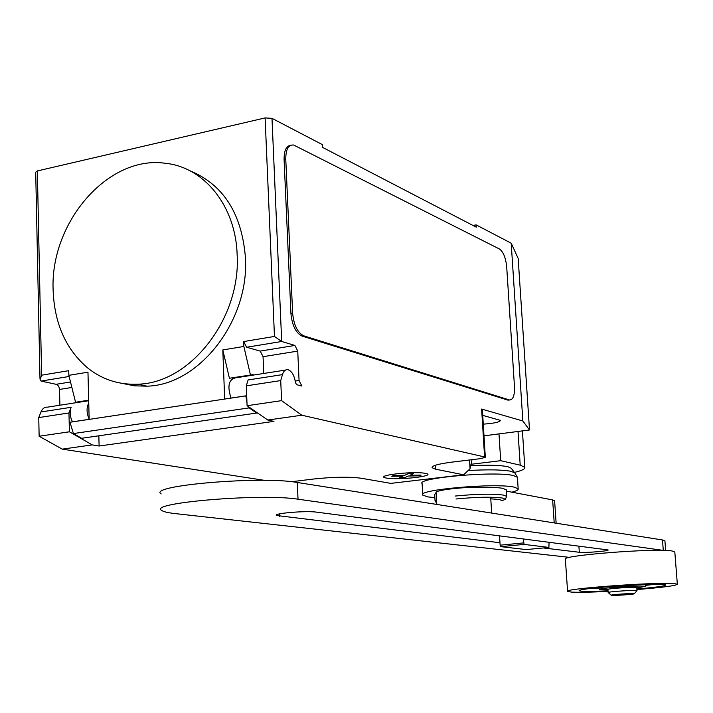 <?xml version="1.0" encoding="UTF-8"?>
<svg xmlns="http://www.w3.org/2000/svg" width="713" height="713" viewBox="0 0 713 713"><rect width="100%" height="100%" fill="white"/><g stroke="black" fill="none" stroke-linecap="round" stroke-linejoin="round"><path stroke-width="1.07" d="M549.072 542.174L548.903 547.424L524.1 544.402L523.173 538.823M499.537 535.775L500.125 545.187L500.784 546.657L526.221 549.58L548.903 547.424M500.784 546.657L524.1 544.402M500.125 545.187L523.44 542.923M506.319 491.132L552.646 499.911L554.206 522.914M506.248 490.036L503.12 488.378C499.082 487.639 492.612 487.318 483.699 487.425C466.347 486.409 433.139 490.214 436.115 492.808L436.784 504.43M554.616 500.927L552.646 499.911M543.359 547.949L579.321 552.272C584.562 553.047 609.455 551.06 608.136 549.964L316.545 512.139C306.144 510.561 272.963 513.333 276.439 515.472L499.973 542.745M569.696 557.379L174.943 513.574C167.787 512.772 163.375 511.72 161.699 510.41C147.181 502.825 261.921 493.218 298.025 499.207L663.402 550.4M664.926 540.98L662.484 539.955L297.285 482.478C261.208 475.794 146.664 485.615 161.183 493.931M613.635 588.475C613.073 588.047 627.681 586.977 630.452 587.254L630.96 587.352M608.189 592.565L607.913 589.437C606.54 588.742 631.308 586.924 635.951 587.378L636.789 587.583M608.136 592.53L608.136 592.521C607.128 591.835 631.602 590.061 636.183 590.489L636.878 590.774M611.959 595.355L611.228 595.221C610.453 594.695 629.989 593.287 633.67 593.608L634.329 593.715C635.604 594.223 615.863 595.667 611.959 595.355M567.575 591.237L565.382 559.304C559.081 555.57 655.407 547.932 671.985 550.953L674.819 552.04M608.055 591.389C590.908 592.236 578.715 592.467 571.487 592.102L567.593 591.433C561.336 588.831 658.01 581.71 674.551 583.626L677.35 584.241C676.058 585.703 662.591 587.476 636.941 589.544M645.345 585.382L654.873 584.348M608.02 590.819C590.507 591.585 580.863 591.549 579.09 590.712C579.286 589.704 588.599 588.412 607.013 586.817C633.732 584.553 666.031 583.599 665.719 585.025C665.024 586.095 655.416 587.405 636.896 588.974M636.816 587.877L645.425 586.389C642.146 585.73 631.745 586.041 614.232 587.334C604.401 588.18 599.401 588.876 599.232 589.419L607.939 589.722M589.624 588.537L599.152 588.341M455.999 498.993C476.231 497.014 491.694 496.694 502.398 498.048L505.428 499.296L502.148 500.633L499.394 499.519L490.785 498.833M436.704 503.155L435.064 501.043L436.499 499.563M505.41 499.234L506.649 496.301L503.547 495.107C492.407 493.654 476.284 493.975 455.188 496.052M436.115 492.852L434.68 494.376L435.037 500.562M511.818 492.175C516.506 490.972 518.618 489.84 518.164 488.779L514.153 487.131C495.651 482.737 416.089 489.786 422.756 495.116L427.791 496.89L434.868 497.647M517.46 477.87L517.388 477.247L513.405 475.544C495.018 470.847 415.946 477.942 422.087 483.628M517.388 477.247L514.866 472.96L511.061 471.32C502.3 469.68 487.986 469.421 468.129 470.544M514.715 472.772L511.194 468.209L507.647 466.65C500.134 465.179 487.826 464.858 470.714 465.696M471.017 464.288L500.686 460.696L520.205 465.152L524.804 467.3C525.356 468.931 521.907 470.633 514.438 472.407M498.993 433.905L500.686 460.696M237.135 254.63C235.691 205.727 203.971 166.967 165.068 163.241C107.85 155.086 49.972 222.759 53.127 290.182C54.393 323.845 66.149 349.967 88.394 368.55C102.877 379.788 119.41 385.002 137.974 384.182C190.255 383.229 241.092 318.346 237.135 254.63M189.747 170.701C223.276 184.462 241.841 213.463 245.432 257.705C249.407 320.921 198.891 385.243 146.878 386.17L134.472 385.831L122.476 383.451M231.03 398.068C227.242 386.419 228.623 379.699 235.183 377.908L285.53 370.065M483.993 435.83L529.509 429.984L522.852 420.982L481.631 409.066L484.59 456.953L301.822 415.216L281.59 400.644L280.726 380.582L282.455 374.628C283.614 371.01 285.423 369.37 287.892 369.699L288.195 369.771C291.974 371.348 294.407 375.662 295.494 382.712L296.608 384.69L301.875 386.054L299.059 380.475L297.74 351.108L294.924 345.449L281.688 341.491L271.992 118.331L265.111 117.921L37.352 170.942L35.703 172.216L39.99 378.888M291.483 481.721L314.139 478.958C333.417 476.926 349.067 476.685 361.108 478.227L390.84 483.378L463.566 474.787L470.063 468.735L471.997 459.671M484.59 456.953L485.321 457.283L480.678 458.619L451.784 462.14C438.21 463.922 431.659 465.785 432.123 467.737L435.732 469.225L463.566 474.787M301.822 415.216L267.767 420.037L273.952 421.374L99.107 446.017L92.209 444.894L69.402 431.793L39.135 436.24L62.263 449.137L92.209 444.894M264.541 480.357L62.263 449.137M59.883 405.225L59.527 389.441L71.87 387.453M88.679 400.207L75.569 402.257L68.849 375.332L68.742 370.68L41.621 375.198L40.008 379.984L41.096 381.081L57.085 384.512L58.805 386.464L59.527 389.441M79.41 402.185L78.011 401.874M68.849 375.332L87.966 372.186L89.161 419.333L69.945 422.212L73.43 433.557L81.647 438.281L256.662 413.05L249.202 407.889L73.43 433.557M69.402 431.793L68.965 412.961L38.752 417.577L39.135 436.24M88.688 400.733L47.441 407.159C44.571 406.945 42.415 408.549 40.953 411.962L38.752 417.577M68.965 412.961L71.113 407.301C69.553 412.114 70.017 416.953 72.494 421.829M98.84 435.803L99.107 446.017M89.152 418.941C86.514 413.148 86.38 407.836 88.751 403.014M232.839 378.238L231.627 377.908M231.805 377.935L252.812 374.664L229.417 378.255L222.804 349.94L243.864 346.465L243.668 341.563L246.627 347.258L260.192 351.099L294.924 345.449M252.812 374.664L253.89 374.993M263.757 373.46L263.061 356.687L260.192 351.099M257.821 413.139L256.662 413.05M249.202 407.889L248.552 406.722M246.965 402.711L245.833 395.849L224.666 399.022L222.804 349.94M246.716 396.473L245.833 395.849M281.59 400.644L247.09 405.706L267.767 420.037M282.455 374.628L248.097 379.94L246.297 385.849L247.09 405.706M280.726 380.582L246.297 385.849M250.459 374.976L243.864 346.465M265.111 117.921L274.46 336.438L281.688 341.491L246.627 347.258M509.608 399.984L507.781 400.082L302.16 336.135C295.842 333.024 292.098 325.431 290.913 313.381L284.086 159.667C283.997 150.755 286.198 145.951 290.699 145.265M284.086 159.667L285.77 159.293L292.624 313.087L290.913 313.381M302.16 336.135L303.863 335.859C297.553 332.739 293.809 325.146 292.624 313.087M285.77 159.293C285.761 149.365 288.382 144.605 293.631 145.015L499.483 249.015C503.351 251.841 505.758 257.821 506.702 266.965L514.483 386.687C514.741 395.403 513.084 399.833 509.519 399.966L507.781 400.082M303.863 335.859L509.198 399.886M469.537 459.974L470.063 468.735M481.631 409.066L482.371 409.636M483.271 424.146C494.1 423.37 499.822 422.114 500.419 420.385L482.728 415.376M522.852 420.982L511.194 243.186L476.115 224.871L476.257 227.162L322.472 147.324L322.338 144.605L271.992 118.331M472.986 225.46L476.115 224.871M511.194 243.186L518.173 258.454L529.509 429.984M391.776 476.266L393.424 475.5L404.619 475.33L408.121 473.735L413.567 473.655L410.028 475.25L421.133 475.081L419.396 475.847L408.326 476.017L404.841 477.585L399.485 477.674L402.925 476.097L391.776 476.266M386.428 478.049C399.209 480.402 438.103 475.794 425.483 473.37C412.765 470.874 372.756 475.723 386.428 478.049M491.667 513.066L490.678 497.228M578.885 546.024L579.321 552.272M279.496 513.904L279.594 516.283M662.484 539.955L663.295 550.383M297.285 482.478L298.025 499.207M518.012 431.463L520.205 465.152M70.507 381.972L56.407 384.262M71.113 407.301L40.953 411.962M297.74 351.108L263.061 356.687M299.059 380.475L295.244 381.054M245.842 395.893L69.945 422.256M274.46 336.438L243.668 341.563M41.621 375.198L37.352 170.942M41.096 381.081L69.134 376.473M435.509 465.224L435.732 469.225M554.607 500.704L556.131 523.217M276.421 515.027L276.439 515.472M664.908 540.81L665.666 550.472M611.228 595.221L608.136 592.521M645.425 586.389L645.283 584.553M599.223 589.348L599.098 587.521M677.35 584.241L674.801 551.862M634.329 593.715L637.003 590.631L636.789 587.548M422.123 483.681L422.72 494.439M517.424 477.309L518.164 488.779M506.221 489.626L506.649 496.301M522.415 430.893L524.804 467.3M78.207 401.891L88.679 400.26M146.878 386.17L137.974 384.182M482.362 409.485L485.321 457.283M432.087 467.131L432.123 467.737M509.519 399.966L508.102 400.162"/></g></svg>
